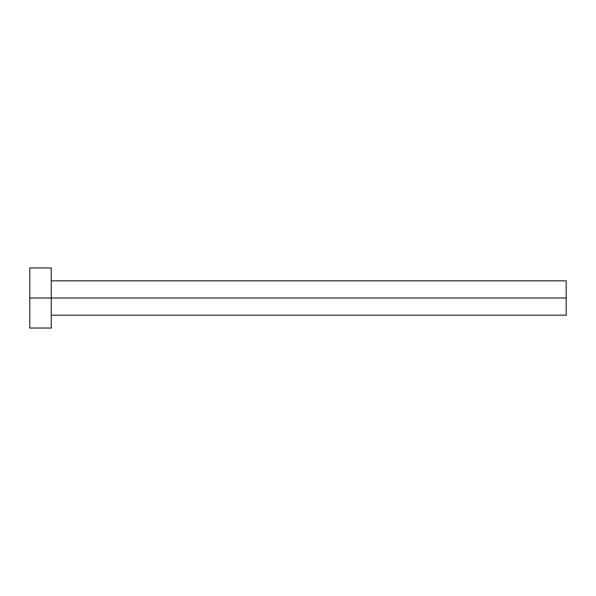 <?xml version="1.0" encoding="UTF-8"?>
<svg xmlns="http://www.w3.org/2000/svg" width="596" height="596" viewBox="0 0 596 596"><rect width="100%" height="100%" fill="white"/><g stroke="black" fill="none" stroke-linecap="round" stroke-linejoin="round"><path stroke-width="0.89" d="M29.8 328.038L29.8 267.962L29.8 298L566.2 298L566.2 315.165L566.2 298L29.8 298L29.8 328.038L51.256 328.038L51.256 267.962L51.256 328.038M566.2 298L566.2 280.835L566.2 298M51.256 315.165L566.2 315.165M29.8 267.962L51.256 267.962M51.256 280.835L566.2 280.835"/></g></svg>
